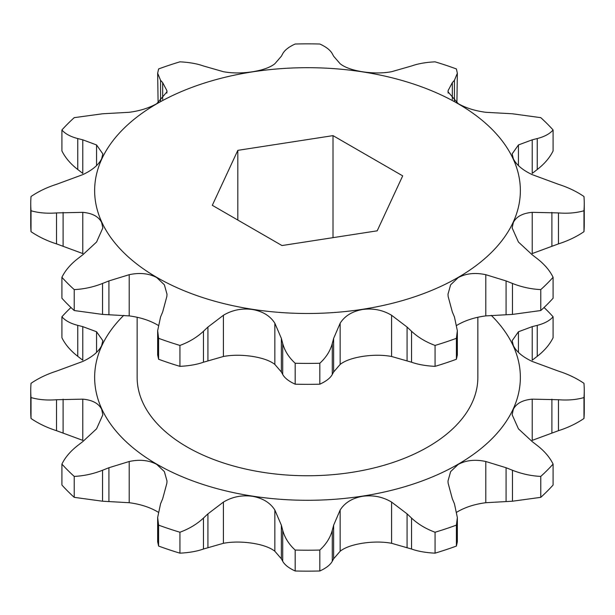 <?xml version="1.0" encoding="UTF-8"?>
<svg xmlns="http://www.w3.org/2000/svg" width="615" height="615" viewBox="0 0 615 615"><rect width="100%" height="100%" fill="white"/><g stroke="black" fill="none" stroke-linecap="round" stroke-linejoin="round"><path stroke-width="0.92" d="M223.414 315.272C232.201 310.022 241.841 308.092 252.342 309.476C262.705 311.313 270.208 315.895 274.851 323.229L281.37 338.411L282.723 343.516C284.684 350.842 288.835 357.423 295.177 363.25L295.177 384.183A276.75 159.777 0 0 0 319.823 384.183L319.823 363.25C326.111 357.5 330.263 350.919 332.277 343.516L333.63 338.411L340.149 323.229C344.784 315.902 352.287 311.321 362.658 309.476C373.144 308.084 382.784 310.022 391.586 315.272L407.069 327.049L411.535 331.254C417.954 337.281 425.803 342.009 435.066 345.422A276.75 159.777 0 0 0 456.407 338.312L457.345 330.693L454.439 316.948L452.325 311.959L448.135 296.422L448.004 294.17L450.626 284.807L458.183 277.634C465.993 273.414 475.195 272.43 485.788 274.69L506.084 280.924L512.464 283.454C521.628 287.074 531.06 289.119 540.777 289.604A276.75 159.777 0 0 0 553.093 277.28C549.787 270.531 544.498 264.327 537.241 258.677L532.221 254.794L518.437 242.033L512.157 227.95L513.341 222.476C516.377 216.58 522.665 213.205 532.221 212.344L558.474 212.921C567.922 213.659 576.424 212.936 583.973 210.745A276.75 159.777 0 0 0 584.25 203.627A276.75 159.777 0 0 0 583.973 196.516C576.524 191.434 568.022 187.36 558.474 184.316L532.221 174.637C522.681 170.147 516.385 164.866 513.341 158.793L512.157 153.881L518.437 144.948L532.221 139.828L537.241 138.552C544.436 136.715 549.725 133.855 553.093 129.98A276.75 159.777 0 0 0 540.777 117.657L512.464 113.783L485.788 112.291C475.211 110.915 466.009 108.025 458.183 103.643L448.004 91.804L448.135 90.559L452.325 82.656L454.439 80.281L457.345 73.247L456.407 68.949A276.75 159.777 0 0 0 435.066 61.838C425.888 62.292 418.046 63.676 411.535 65.982L391.586 71.709C382.799 73.323 373.159 73.346 362.658 71.794C352.295 70.125 344.792 67.442 340.149 63.752L333.63 56.211L332.277 53.72C330.317 50.13 326.165 46.894 319.823 44.011A276.75 159.777 0 0 0 295.177 44.011C288.889 46.855 284.737 50.092 282.723 53.72L281.37 56.211L274.851 63.752C270.216 67.442 262.713 70.118 252.342 71.794C241.856 73.354 232.216 73.323 223.414 71.709L203.465 65.982C197.046 63.691 189.197 62.307 179.934 61.838A276.75 159.777 0 0 0 158.593 68.949L157.655 73.247L160.561 80.281L162.675 82.656L166.865 90.559L166.996 91.804L156.817 103.643C149.007 108.025 139.805 110.908 129.212 112.291L102.536 113.783L74.223 117.657A276.75 159.777 0 0 0 61.907 129.98C65.213 133.824 70.502 136.684 77.759 138.552L82.779 139.828L96.563 144.948L102.843 153.881L101.66 158.793C98.623 164.858 92.335 170.14 82.779 174.637L56.526 184.316C47.078 187.314 38.576 191.38 31.027 196.516A276.75 159.777 0 0 0 30.75 203.627A276.75 159.777 0 0 0 31.027 210.745C38.476 212.921 46.978 213.651 56.526 212.921L82.779 212.344C92.319 213.197 98.615 216.58 101.66 222.476L102.843 227.95L96.563 242.033L82.779 254.794L77.759 258.677C70.564 264.258 65.275 270.454 61.907 277.28A276.75 159.777 0 0 0 74.223 289.604C83.825 289.142 93.265 287.097 102.536 283.454L108.917 280.924L129.212 274.69C139.79 272.43 148.991 273.414 156.817 277.634L164.374 284.799L166.996 294.17L166.865 296.422L162.675 311.959L160.561 316.948L157.655 330.693L158.593 338.312A276.75 159.777 0 0 0 179.934 345.422C189.113 342.063 196.954 337.335 203.465 331.254L207.932 327.049L223.414 315.272L223.414 356.485L203.465 362.212C197.046 364.503 189.197 365.879 179.934 366.356L179.934 345.422M295.177 384.183C288.889 381.331 284.737 378.094 282.723 374.474L281.37 371.983L274.851 364.441C270.216 360.751 262.713 358.068 252.342 356.393C241.856 354.84 232.216 354.87 223.414 356.485M435.066 345.422L435.066 366.356C425.888 365.902 418.046 364.518 411.535 362.212L391.586 356.485C382.799 354.87 373.159 354.84 362.658 356.393C352.295 358.068 344.792 360.751 340.149 364.441L333.63 371.983L332.277 374.474C330.317 378.056 326.165 381.292 319.823 384.183M540.777 289.604L540.777 310.537L512.464 314.411L485.788 315.895C475.211 317.279 466.009 320.161 458.183 324.551L456.899 325.327M137.145 317.255L137.145 377.395A170.355 98.354 0 0 0 187.037 446.944A170.355 98.354 0 0 0 372.69 468.269A170.355 98.354 0 0 0 477.855 377.395L477.855 317.255M158.593 546.051L158.593 525.118L157.655 517.507L157.655 541.754L158.593 546.051A276.75 159.777 0 0 0 179.934 553.162C189.113 552.708 196.954 551.324 203.465 549.018L223.414 543.291C232.201 541.677 241.841 541.654 252.342 543.206C262.705 544.875 270.208 547.558 274.851 551.248L281.37 558.789L282.723 561.28C284.684 564.87 288.835 568.106 295.177 570.989A276.75 159.777 0 0 0 319.823 570.989C326.111 568.145 330.263 564.908 332.277 561.28L333.63 558.789L340.149 551.248C344.784 547.558 352.287 544.882 362.658 543.206C373.144 541.646 382.784 541.677 391.586 543.291L411.535 549.018C417.954 551.309 425.803 552.693 435.066 553.162A276.75 159.777 0 0 0 456.407 546.051L457.345 541.754L457.345 517.507L456.407 525.118L456.407 546.051M295.177 570.989L295.177 550.056C288.889 544.306 284.737 537.725 282.723 530.322L281.37 525.218L274.851 510.035C270.216 502.709 262.713 498.127 252.342 496.282C241.856 494.891 232.216 496.828 223.414 502.086L207.932 513.856L203.465 518.061C197.046 524.088 189.197 528.815 179.934 532.229L179.934 553.162M435.066 553.162L435.066 532.229C425.888 528.869 418.046 524.149 411.535 518.061L407.069 513.856L391.586 502.086C382.799 496.828 373.159 494.898 362.658 496.282C352.295 498.119 344.792 502.701 340.149 510.035L333.63 525.218L332.277 530.322C330.317 537.648 326.165 544.229 319.823 550.056L319.823 570.989M456.899 512.134L458.183 511.357C465.993 506.975 475.195 504.092 485.788 502.709L512.464 501.217L540.777 497.343A276.75 159.777 0 0 0 553.093 485.02L553.093 464.087A276.75 159.777 0 0 1 540.777 476.41C531.176 475.949 521.735 473.904 512.464 470.26L506.084 467.731L485.788 461.496C475.211 459.236 466.009 460.22 458.183 464.44L450.626 471.613L448.004 480.984L448.135 483.229L452.325 498.765L454.439 503.762L457.345 517.507M532.221 399.15L532.221 440.363L558.474 430.685C567.922 427.686 576.424 423.62 583.973 418.484L583.973 397.551C576.524 399.735 568.022 400.457 558.474 399.727L532.221 399.15C522.681 400.004 516.385 403.386 513.341 409.29L512.157 414.764L518.437 428.84L532.221 441.601L537.241 445.491C544.436 451.064 549.725 457.268 553.093 464.087M532.221 326.634L532.221 360.206L537.241 356.323C544.436 350.742 549.725 344.546 553.093 337.72L553.093 316.786C549.787 320.63 544.498 323.49 537.241 325.358L532.221 326.634L518.437 331.754L512.157 340.687L513.341 345.599C516.377 351.665 522.665 356.946 532.221 361.443L558.474 371.122C567.922 374.128 576.424 378.194 583.973 383.322A276.75 159.777 0 0 1 584.25 390.44A276.75 159.777 0 0 1 583.973 397.551M30.75 390.44A276.75 159.777 0 0 0 31.027 397.551L31.027 418.484A276.75 159.777 0 0 1 30.75 411.374L30.75 390.44A276.75 159.777 0 0 1 31.027 383.322C38.476 378.24 46.978 374.174 56.526 371.122L82.779 361.443C92.319 356.954 98.615 351.672 101.66 345.599L102.843 340.687L96.563 331.754L82.779 326.634L77.759 325.358C70.564 323.521 65.275 320.669 61.907 316.786L61.907 337.72C65.213 344.469 70.502 350.673 77.759 356.323L82.779 360.206L82.779 326.634M61.907 464.087A276.75 159.777 0 0 0 74.223 476.41L74.223 497.343A276.75 159.777 0 0 1 61.907 485.02L61.907 464.087C65.213 457.337 70.502 451.141 77.759 445.491L82.779 441.601L96.563 428.84L102.843 414.764L101.66 409.29C98.623 403.386 92.335 400.011 82.779 399.15L56.526 399.727C47.078 400.465 38.576 399.742 31.027 397.551M74.223 497.343L102.536 501.217L129.212 502.709C139.79 504.085 148.991 506.975 156.817 511.357L158.101 512.134M157.655 517.507L160.561 503.762L162.675 498.765L166.865 483.229L166.996 480.984L164.374 471.613L156.817 464.44C149.007 460.22 139.805 459.236 129.212 461.496L108.917 467.731L102.536 470.26C93.372 473.881 83.94 475.925 74.223 476.41M583.973 418.484A276.75 159.777 0 0 0 584.25 411.374L584.25 390.44M123.792 315.318A212.867 122.9 0 0 0 156.979 464.294A212.867 122.9 0 0 0 437.588 474.672A212.867 122.9 0 0 0 491.208 315.318M158.593 525.118A276.75 159.777 0 0 0 179.934 532.229M295.177 550.056A276.75 159.777 0 0 0 319.823 550.056M435.066 532.229A276.75 159.777 0 0 0 456.407 525.118M553.093 316.786A276.75 159.777 0 0 0 544.044 307.5M458.021 103.689A212.867 122.9 0 0 0 156.979 103.689A212.867 122.9 0 0 0 156.979 277.488A212.867 122.9 0 0 0 458.021 277.488A212.867 122.9 0 0 0 458.021 103.689M158.101 325.32L156.817 324.551C149.007 320.169 139.805 317.286 129.212 315.895L102.536 314.411L74.223 310.537L74.223 289.604M61.907 277.28L61.907 298.214A276.75 159.777 0 0 0 74.223 310.537M82.779 212.344L82.779 253.557L56.526 243.878C47.078 240.872 38.576 236.806 31.027 231.678L31.027 210.745M30.75 203.627L30.75 224.56A276.75 159.777 0 0 0 31.027 231.678M82.779 139.828L82.779 173.399L77.759 169.509C70.564 163.936 65.275 157.732 61.907 150.913L61.907 129.98M158.101 102.866L157.655 73.247M457.345 73.247L456.899 102.866M553.093 129.98L553.093 150.913C549.787 157.663 544.498 163.859 537.241 169.509L532.221 173.399L532.221 139.828M583.973 210.745L583.973 231.678A276.75 159.777 0 0 0 584.25 224.56L584.25 203.627M583.973 231.678C576.524 236.76 568.022 240.826 558.474 243.878L532.221 253.557L532.221 212.344M540.777 310.537A276.75 159.777 0 0 0 553.093 298.214L553.093 277.28M457.345 330.693L457.345 354.947L456.407 359.245L456.407 338.312M435.066 366.356A276.75 159.777 0 0 0 456.407 359.245M158.593 338.312L158.593 359.245A276.75 159.777 0 0 0 179.934 366.356M158.593 359.245L157.655 354.947L157.655 330.693M295.177 363.25A276.75 159.777 0 0 0 319.823 363.25M70.956 307.5A276.75 159.777 0 0 0 61.907 316.786M31.027 418.484C38.476 423.566 46.978 427.64 56.526 430.685L82.779 440.363L82.779 399.15M540.777 497.343L540.777 476.41M377.187 230.825L402.694 175.859L333.007 135.631L237.813 150.352L212.306 205.318L281.993 245.546L377.187 230.825M237.813 220.039L237.813 150.352M333.007 237.659L333.007 135.631M340.149 364.441L340.149 323.229M166.865 93.088L166.865 90.559M96.563 165.604L96.563 144.948M274.851 510.035L274.851 551.248M391.586 502.086L391.586 543.291M485.788 461.496L485.788 502.709M518.437 331.754L518.437 352.41M129.212 461.496L129.212 502.709M108.917 467.731L108.917 501.31M102.536 470.26L102.536 501.217M63.107 399.204L63.107 432.776M56.526 399.727L56.526 430.685M96.563 331.754L96.563 352.41M77.759 325.358L77.759 356.323M537.241 325.358L537.241 356.323M558.474 399.727L558.474 430.685M551.893 399.204L551.893 432.776M512.464 470.26L512.464 501.217M506.084 467.731L506.084 501.31M411.535 518.061L411.535 549.018M407.069 513.856L407.069 547.435M340.149 510.035L340.149 551.248M333.63 525.218L333.63 558.789M332.277 530.322L332.277 561.28M282.723 530.322L282.723 561.28M281.37 525.218L281.37 558.789M223.414 502.086L223.414 543.291M207.932 513.856L207.932 547.435M203.465 518.061L203.465 549.018M102.536 314.411L102.536 283.454M108.917 314.496L108.917 280.924M129.212 315.895L129.212 274.69M63.107 245.969L63.107 212.398M56.526 243.878L56.526 212.921M77.759 169.509L77.759 138.552M162.675 99.469L162.675 82.656M160.561 101.198L160.561 80.281M454.439 101.198L454.439 80.281M452.325 99.469L452.325 82.656M448.135 93.088L448.135 90.559M537.241 169.509L537.241 138.552M518.437 165.604L518.437 144.948M558.474 243.878L558.474 212.921M551.893 245.969L551.893 212.398M512.464 314.411L512.464 283.454M506.084 314.496L506.084 280.924M485.788 315.895L485.788 274.69M411.535 362.212L411.535 331.254M407.069 360.621L407.069 327.049M391.586 356.485L391.586 315.272M333.63 371.983L333.63 338.411M332.277 374.474L332.277 343.516M282.723 374.474L282.723 343.516M281.37 371.983L281.37 338.411M274.851 364.441L274.851 323.229M207.932 360.621L207.932 327.049M203.465 362.212L203.465 331.254"/></g></svg>
